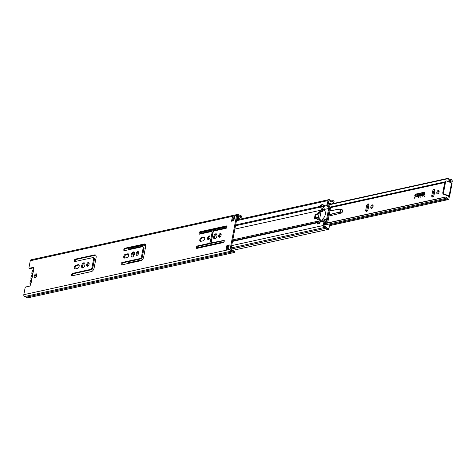 <?xml version="1.0" encoding="UTF-8"?>
<svg xmlns="http://www.w3.org/2000/svg" width="476" height="476" viewBox="0 0 476 476"><rect width="100%" height="100%" fill="white"/><g stroke="black" fill="none" stroke-linecap="round" stroke-linejoin="round"><path stroke-width="0.71" d="M231.015 249.216A5.367 4.254 -102.4 0 1 233.073 250.775L232.919 250.959M234.555 252.441L28.084 297.792A3.1 2.457 -102.4 0 1 26.269 297.173L24.687 296.536A1.47 1.166 -102.4 0 1 23.8 294.692L225.987 250.275A1.041 0.821 -102.4 0 1 226.552 249.591A5.367 4.254 -102.4 0 1 226.665 249.567A5.367 4.254 -102.4 0 1 226.784 249.543M229.135 245.414L227.73 245.723L226.915 245.396L229.236 244.884L228.307 249.763L230.11 249.37A1.47 1.166 77.6 0 0 230.997 251.215L232.58 251.852A3.1 2.457 77.6 0 0 234.394 252.47L234.638 252L234.394 252.47L233.579 251.37A2.059 1.63 -102.4 0 1 233.02 251.036A1.041 0.821 77.6 0 0 232.764 250.876L231.187 250.239A0.434 0.345 -102.4 0 1 230.925 249.698L237.399 215.759A0.434 0.345 -102.4 0 1 237.816 215.491L239.392 216.128A1.041 0.821 77.6 0 0 239.672 216.181A2.059 1.63 -102.4 0 1 240.267 216.306L240.434 217.978L239.16 218.264M227.73 245.723L227.01 249.489M228.307 249.763L225.987 250.275L226.915 245.396M240.475 217.966L241.171 217.752L241.356 215.979A3.1 2.457 77.6 0 0 239.583 215.152L238 214.515A1.47 1.166 77.6 0 0 237.417 214.462A1.47 1.166 77.6 0 0 236.584 215.432L230.11 249.37M234.781 215.83L233.847 220.709L231.526 221.221L232.461 216.342L236.584 215.432M33.588 267.827L30.149 268.583A0.863 0.464 111.9 0 1 29.982 268.571L29.167 268.244A0.863 0.464 -68.1 0 1 28.977 267.554L30.274 260.759A1.47 1.166 -102.4 0 1 31.107 259.783L237.417 214.462M29.167 268.244A0.863 0.464 -68.1 0 0 29.339 268.256L33.207 267.405A0.863 0.464 111.9 0 1 33.374 267.417A0.863 0.464 111.9 0 1 33.564 268.107L33.118 270.463L33.582 270.362L32.279 276.205L32.63 276.693M32.279 276.925L31.184 282.661A1.125 0.327 -169.2 0 0 30.964 282.786L32.047 277.109A1.125 0.327 -169.2 0 1 32.124 277.014L32.422 276.187M31.184 282.661L30.756 282.827L30.309 285.189A0.863 0.464 111.9 0 1 29.637 286.118L25.769 286.969A0.863 0.464 -68.1 0 0 25.097 287.891L23.8 294.692M34.26 276.139A2.166 1.16 111.9 0 1 36.355 273.849A2.166 1.16 111.9 0 1 36.622 276.288A2.166 1.16 111.9 0 1 34.742 277.859A2.166 1.16 111.9 0 1 34.26 276.139M223.714 240.172A1.297 0.696 111.9 0 1 223.964 240.184A1.297 0.696 111.9 0 1 224.202 241.433A1.297 0.696 111.9 0 1 223.244 242.611L196.939 248.389A1.297 0.696 111.9 0 1 196.689 248.371A1.297 0.696 111.9 0 1 196.451 247.121A1.297 0.696 111.9 0 1 197.409 245.949L209.012 243.397A1.731 0.928 -68.1 0 0 210.356 241.546L211.981 233.002A1.731 0.928 -68.1 0 0 211.6 231.622A1.731 0.928 -68.1 0 0 211.261 231.604L199.658 234.15A1.297 0.696 111.9 0 1 199.408 234.132A1.297 0.696 111.9 0 1 199.17 232.883A1.297 0.696 111.9 0 1 200.122 231.711L226.427 225.933A1.297 0.696 111.9 0 1 226.677 225.945A1.297 0.696 111.9 0 1 226.915 227.201A1.297 0.696 111.9 0 1 225.963 228.373L214.355 230.919A1.731 0.928 -68.1 0 0 213.016 232.776L211.386 241.32A1.731 0.928 -68.1 0 0 211.772 242.695A1.731 0.928 -68.1 0 0 212.106 242.718L224.154 240.35M143.663 256.975A3.463 1.856 111.9 0 1 140.979 260.681L121.636 264.93A1.297 0.696 111.9 0 1 121.386 264.918A1.297 0.696 111.9 0 1 121.148 263.662A1.297 0.696 111.9 0 1 122.106 262.49L140.158 258.527A1.731 0.928 -68.1 0 0 141.497 256.671L143.127 248.127A1.731 0.928 -68.1 0 0 142.74 246.746A1.731 0.928 -68.1 0 0 142.407 246.729L124.355 250.691A1.297 0.696 111.9 0 1 124.105 250.679A1.297 0.696 111.9 0 1 123.867 249.43A1.297 0.696 111.9 0 1 124.819 248.252L144.163 244.004A3.463 1.856 111.9 0 1 144.835 244.045A3.463 1.856 111.9 0 1 145.602 246.806L143.663 256.975M203.865 237.084A1.993 1.071 111.9 0 1 204.252 237.107A1.993 1.071 111.9 0 1 204.615 239.023A1.993 1.071 111.9 0 1 203.151 240.826L200.628 241.38A1.993 1.071 111.9 0 1 200.241 241.356A1.993 1.071 111.9 0 1 199.878 239.44A1.993 1.071 111.9 0 1 201.342 237.637L203.865 237.084L204.549 237.357M84.883 265.013A2.725 1.464 111.9 0 1 82.241 267.905A2.725 1.464 111.9 0 1 81.902 264.829A2.725 1.464 111.9 0 1 84.276 262.841A2.725 1.464 111.9 0 1 84.883 265.013M216.919 236.013A2.725 1.464 111.9 0 1 214.277 238.898A2.725 1.464 111.9 0 1 213.938 235.822A2.725 1.464 111.9 0 1 216.312 233.835A2.725 1.464 111.9 0 1 216.919 236.013M138.623 253.208A2.035 1.089 111.9 0 1 136.654 255.362A2.035 1.089 111.9 0 1 136.398 253.065A2.035 1.089 111.9 0 1 138.171 251.59A2.035 1.089 111.9 0 1 138.623 253.208M221.126 235.084A1.993 1.071 111.9 0 1 219.192 237.197A1.993 1.071 111.9 0 1 218.948 234.948A1.993 1.071 111.9 0 1 220.68 233.502A1.993 1.071 111.9 0 1 221.126 235.084M209.981 237.536A1.993 1.071 111.9 0 1 208.054 239.642A1.993 1.071 111.9 0 1 207.804 237.393A1.993 1.071 111.9 0 1 209.541 235.947A1.993 1.071 111.9 0 1 209.981 237.536M89.113 264.085A2.035 1.089 111.9 0 1 87.138 266.239A2.035 1.089 111.9 0 1 86.888 263.948A2.035 1.089 111.9 0 1 88.655 262.466A2.035 1.089 111.9 0 1 89.113 264.085M134.393 254.136A2.725 1.464 111.9 0 1 131.751 257.022A2.725 1.464 111.9 0 1 131.412 253.952A2.725 1.464 111.9 0 1 133.786 251.965A2.725 1.464 111.9 0 1 134.393 254.136M127.842 253.785A1.993 1.071 111.9 0 1 128.228 253.809A1.993 1.071 111.9 0 1 128.591 255.725A1.993 1.071 111.9 0 1 127.128 257.528L124.599 258.081A1.993 1.071 111.9 0 1 124.212 258.057A1.993 1.071 111.9 0 1 123.849 256.142A1.993 1.071 111.9 0 1 125.313 254.339L127.842 253.785L128.52 254.059M78.326 264.662A1.993 1.071 111.9 0 1 78.713 264.686A1.993 1.071 111.9 0 1 79.076 266.602A1.993 1.071 111.9 0 1 77.612 268.404L75.083 268.958A1.993 1.071 111.9 0 1 74.696 268.934A1.993 1.071 111.9 0 1 74.339 267.018A1.993 1.071 111.9 0 1 75.797 265.215L78.326 264.662L79.01 264.936M94.147 267.851A3.463 1.856 111.9 0 1 91.463 271.558L72.126 275.806A1.297 0.696 111.9 0 1 71.87 275.794A1.297 0.696 111.9 0 1 71.638 274.545A1.297 0.696 111.9 0 1 72.59 273.367L90.642 269.404A1.731 0.928 -68.1 0 0 91.981 267.548L93.611 259.003A1.731 0.928 -68.1 0 0 93.231 257.629A1.731 0.928 -68.1 0 0 92.891 257.605L74.839 261.568A1.297 0.696 111.9 0 1 74.589 261.556A1.297 0.696 111.9 0 1 74.351 260.307A1.297 0.696 111.9 0 1 75.303 259.128L94.647 254.88A3.463 1.856 111.9 0 1 95.319 254.922A3.463 1.856 111.9 0 1 96.087 257.683L94.147 267.851M238.791 217.562L238.982 217.52A4.326 3.427 -102.4 0 1 238.887 217.544A4.326 3.427 -102.4 0 1 237.096 217.348M236.905 218.323A5.367 4.254 77.6 0 0 239.107 218.555A5.367 4.254 77.6 0 0 239.226 218.532L238.982 217.52M236.762 219.073A5.367 4.254 77.6 0 0 236.786 219.067A5.367 4.254 77.6 0 0 236.905 219.037L238.994 218.579M234.24 218.662A5.367 4.254 77.6 0 1 233.061 217.758A5.367 4.254 -102.4 0 1 232.704 217.348A1.041 0.821 -102.4 0 1 232.461 216.342L30.274 260.759M233.061 217.758L232.443 221.019M36.7 274.158A2.166 1.16 -68.1 0 0 35.069 276.467A2.166 1.16 -68.1 0 0 35.206 277.877M224.25 240.559L212.921 243.046A1.731 0.928 111.9 0 1 212.582 243.022L211.772 242.695M226.963 226.32L200.937 232.038A1.297 0.696 -68.1 0 0 200.128 232.841A1.297 0.696 -68.1 0 0 199.932 234.091M211.6 231.622L212.409 231.949A1.731 0.928 111.9 0 1 212.796 233.329L211.165 241.873A1.731 0.928 111.9 0 1 209.827 243.724L198.218 246.276A1.297 0.696 -68.1 0 0 197.409 247.08A1.297 0.696 -68.1 0 0 197.219 248.329M145.204 244.301A3.463 1.856 -68.1 0 0 144.972 244.331L125.634 248.579A1.297 0.696 -68.1 0 0 124.825 249.382A1.297 0.696 -68.1 0 0 124.629 250.632M142.74 246.746L143.556 247.074A1.731 0.928 111.9 0 1 143.942 248.454L142.312 256.998A1.731 0.928 111.9 0 1 140.967 258.849L122.915 262.817A1.297 0.696 -68.1 0 0 122.106 263.621A1.297 0.696 -68.1 0 0 121.915 264.87M204.591 237.429L202.151 237.964A1.993 1.071 -68.1 0 0 200.83 239.374A1.993 1.071 -68.1 0 0 200.711 241.362M84.633 263.121A2.725 1.464 -68.1 0 0 82.711 265.156A2.725 1.464 -68.1 0 0 82.693 267.952M216.675 234.115A2.725 1.464 -68.1 0 0 214.753 236.15A2.725 1.464 -68.1 0 0 214.73 238.946M138.516 251.911A2.035 1.089 -68.1 0 0 137.213 253.393A2.035 1.089 -68.1 0 0 137.124 255.368M221.019 233.829A1.993 1.071 -68.1 0 0 219.757 235.275A1.993 1.071 -68.1 0 0 219.668 237.197M209.88 236.274A1.993 1.071 -68.1 0 0 208.619 237.72A1.993 1.071 -68.1 0 0 208.524 239.642M89 262.788A2.035 1.089 -68.1 0 0 87.697 264.275A2.035 1.089 -68.1 0 0 87.608 266.245M134.149 252.244A2.725 1.464 -68.1 0 0 132.227 254.279A2.725 1.464 -68.1 0 0 132.209 257.07M128.568 254.13L126.128 254.666A1.993 1.071 -68.1 0 0 124.807 256.076A1.993 1.071 -68.1 0 0 124.688 258.063M79.052 265.007L76.612 265.543A1.993 1.071 -68.1 0 0 75.291 266.953A1.993 1.071 -68.1 0 0 75.172 268.94M95.688 255.178A3.463 1.856 -68.1 0 0 95.462 255.207L76.118 259.456A1.297 0.696 -68.1 0 0 75.309 260.259A1.297 0.696 -68.1 0 0 75.119 261.508M93.231 257.629L94.04 257.956A1.731 0.928 111.9 0 1 94.426 259.331L92.796 267.875A1.731 0.928 111.9 0 1 91.451 269.731L73.405 273.694A1.297 0.696 -68.1 0 0 72.59 274.497A1.297 0.696 -68.1 0 0 72.4 275.747M32.422 276.55A1.125 0.327 10.8 0 1 32.201 276.294A1.125 0.327 10.8 0 1 32.279 276.205M32.201 276.294L33.29 270.6A1.125 0.327 10.8 0 1 33.51 270.451M233.478 251.328L234.043 251.203M235.037 252.048L234.251 251.447M241.171 217.752L240.434 217.978M26.269 297.173L232.58 251.852M325.899 228.266A3.1 2.457 77.6 0 0 328.339 229.367A3.1 2.457 77.6 0 0 329.059 229.051L328.595 228.141A2.059 1.63 -102.4 0 1 328.119 228.349A2.059 1.63 -102.4 0 1 326.476 227.593A3.1 2.457 77.6 0 0 324.424 226.403A0.434 0.345 -102.4 0 1 324.049 225.868L324.858 221.626L327.06 220.192A1.041 0.821 77.6 0 0 327.428 219.597L329.487 208.809A1.041 0.821 77.6 0 0 329.38 208.024L328 205.15L328.809 200.902A0.434 0.345 -102.4 0 1 329.321 200.729A3.1 2.457 77.6 0 0 331.29 201.306A3.1 2.457 77.6 0 0 331.582 201.211A2.059 1.63 -102.4 0 1 331.647 201.199A2.059 1.63 -102.4 0 1 333.515 202.354L334.235 201.919A3.1 2.457 77.6 0 0 331.427 200.182A3.1 2.457 77.6 0 0 331.296 200.218A2.059 1.63 -102.4 0 1 331.064 200.289A2.059 1.63 -102.4 0 1 329.761 199.908A1.47 1.166 77.6 0 0 328.827 199.634A1.47 1.166 77.6 0 0 327.988 200.604L327.185 204.823A1.041 0.821 77.6 0 0 327.292 205.608L328.678 208.482L326.619 219.269L324.412 220.703A1.041 0.821 77.6 0 0 324.043 221.298L323.24 225.511A1.47 1.166 77.6 0 0 324.507 227.433A2.059 1.63 -102.4 0 1 325.899 228.266L231.038 249.109M323.18 204.942L321.246 204.858A0.863 0.464 -68.1 0 0 320.58 205.787L321.389 206.114A0.863 0.464 111.9 0 1 322.062 205.186M321.389 206.114L322.674 209.5A1.041 0.821 -102.4 0 1 322.782 210.285L322.686 210.797L321.871 210.469A0.863 0.464 111.9 0 1 321.199 211.398L322.014 211.725A0.863 0.464 -68.1 0 0 322.686 210.797M330.82 200.319L331.296 200.218M315.231 218.942A0.863 0.464 111.9 0 1 315.255 218.662L314.44 218.335A0.863 0.464 -68.1 0 0 314.636 219.025A0.863 0.464 -68.1 0 0 314.803 219.037L316.653 218.633A0.863 0.464 111.9 0 1 316.82 218.645A0.863 0.464 111.9 0 1 316.968 218.787L317.784 219.115A0.863 0.464 -68.1 0 0 317.635 218.972A0.863 0.464 -68.1 0 0 317.462 218.96M314.44 218.335L315.064 215.081L315.874 215.408L315.255 218.662M317.784 219.115L318.164 219.858M317.849 219.93L317.48 219.781A0.863 0.464 -68.1 0 0 317.635 219.93A0.863 0.464 -68.1 0 0 317.801 219.936L319.652 219.531A0.863 0.464 111.9 0 1 319.818 219.543A0.863 0.464 111.9 0 1 320.009 220.233L320.824 220.561A0.863 0.464 -68.1 0 0 320.634 219.87A0.863 0.464 -68.1 0 0 320.461 219.858M320.824 220.561L320.723 221.072A1.041 0.821 -102.4 0 1 320.604 221.405M322.014 211.725L320.164 212.129L319.354 211.802L321.199 211.398M319.354 211.802A0.863 0.464 -68.1 0 0 318.944 212.123L319.753 212.445A0.863 0.464 111.9 0 1 320.164 212.129M319.753 212.445L318.807 213.76L317.992 213.432A0.863 0.464 111.9 0 1 317.581 213.748L318.396 214.075A0.863 0.464 -68.1 0 0 318.807 213.76M318.396 214.075L316.546 214.486L315.731 214.158L317.581 213.748M315.874 215.408A0.863 0.464 111.9 0 1 316.546 214.486M138.57 252.024L138.123 252.119M221.054 233.9L220.727 233.972M216.949 234.805L215.277 235.168M209.916 236.346L209.583 236.423M317.48 219.781L316.968 218.787M320.039 221.87L318.152 223.101L318.051 223.607L317.242 223.28L317.337 222.774A1.041 0.821 -102.4 0 1 317.706 222.179L319.914 220.745L320.009 220.233M317.242 223.28A0.863 0.464 -68.1 0 0 317.433 223.97A0.863 0.464 -68.1 0 0 317.599 223.976L319.146 223.637A0.863 0.464 -68.1 0 0 319.818 222.714L319.914 222.203L324.043 221.298M326.619 219.269L322.49 220.18L322.645 219.388A0.863 0.464 111.9 0 1 323.067 218.597A4.605 2.469 111.9 0 0 325.328 214.384A4.605 2.469 111.9 0 0 324.543 210.844A0.863 0.464 111.9 0 1 324.4 210.184L324.549 209.392L328.678 208.482M324.549 209.392L323.168 206.513A1.041 0.821 77.6 0 1 323.061 205.727L323.156 205.221A0.863 0.464 -68.1 0 0 322.966 204.531A0.863 0.464 -68.1 0 0 322.793 204.519L323.091 204.638M321.246 204.858L322.793 204.519M315.731 214.158A0.863 0.464 -68.1 0 0 315.064 215.081M133.22 256.475L133.667 254.154A1.731 0.928 111.9 0 1 134.375 252.708M321.871 210.469L320.586 207.078A1.041 0.821 -102.4 0 1 320.479 206.292L320.58 205.787M322.49 220.18L320.288 221.608A1.041 0.821 77.6 0 0 319.914 222.203M317.992 213.432L318.944 212.123M212.629 243.04L210.142 243.587M215.842 234.543L216.806 234.329M128.716 247.901L128.609 248.442A1.041 0.821 77.6 0 0 128.716 249.228L128.936 249.686M143.817 249.091L145.228 248.781M234.852 229.093L321.972 209.958M128.282 261.639L128.044 262.895L142.348 259.753M197.207 247.698L224.059 241.802M232.794 239.88L319.914 220.745M128.044 262.895L126.58 263.847M416.173 195.362L414.864 195.618L416.161 195.356L415.738 197.016L414.298 197.058L415.792 196.731L416.048 195.636L415.828 196.743L414.281 197.338M416.078 195.648L414.715 195.886L415.137 194.226L424.83 192.096L424.247 195.148L416.542 196.564L424.306 194.862L424.776 192.381L415.078 194.511L414.905 195.624M424.854 192.393L424.336 194.874L416.524 196.844M424.949 192.108L415.167 194.238L414.733 195.892M420.546 194.993L420.516 194.981A0.565 0.303 -68.1 0 0 420.623 194.987L420.701 194.97A0.565 0.303 -68.1 0 0 420.903 193.91L420.826 193.928A0.565 0.303 -68.1 0 0 420.659 194.999L420.736 194.981A0.565 0.303 -68.1 0 0 421.028 193.928M420.647 195.255L420.57 195.273A0.863 0.464 111.9 0 1 420.403 195.261A0.863 0.464 111.9 0 1 420.243 194.428A0.863 0.464 111.9 0 1 420.879 193.643L420.957 193.631A0.863 0.464 111.9 0 1 421.123 193.637A0.863 0.464 111.9 0 1 421.284 194.47A0.863 0.464 111.9 0 1 420.647 195.255M421.141 193.649A0.863 0.464 -68.1 0 0 420.992 193.643L420.915 193.661A0.863 0.464 -68.1 0 0 420.284 194.428A0.863 0.464 -68.1 0 0 420.415 195.267M418.713 195.678L418.844 194.095L418.892 194.726L419.433 194.607L419.743 193.893L419.433 195.523L419.38 194.892L418.838 195.011L418.713 195.678M419.38 194.892L419.291 195.553M419.743 193.916L419.469 194.619L418.892 194.726M419.017 194.077L418.571 195.713M417.398 195.969L417.321 195.987A0.863 0.464 111.9 0 1 417.149 195.975A0.863 0.464 111.9 0 1 416.994 195.142A0.863 0.464 111.9 0 1 417.63 194.357L417.708 194.345A0.863 0.464 111.9 0 1 417.874 194.351A0.863 0.464 111.9 0 1 418.077 194.648L417.845 194.702A0.565 0.303 -68.1 0 0 417.654 194.625L417.577 194.642A0.565 0.303 -68.1 0 0 417.375 195.701L417.452 195.684A0.565 0.303 -68.1 0 0 417.69 195.517L417.922 195.463A0.863 0.464 111.9 0 1 417.398 195.969M417.91 195.487L417.72 195.529A0.565 0.303 111.9 0 1 417.488 195.695L417.41 195.713A0.565 0.303 111.9 0 1 417.279 195.701L417.297 195.707M417.892 194.363A0.863 0.464 -68.1 0 0 417.744 194.357L417.666 194.375A0.863 0.464 -68.1 0 0 417.03 195.142A0.863 0.464 -68.1 0 0 417.166 195.981M422.765 193.292A0.863 0.464 -68.1 0 0 422.617 193.286L422.539 193.304A0.863 0.464 -68.1 0 0 421.909 194.071A0.863 0.464 -68.1 0 0 422.045 194.91M422.504 193.286L422.581 193.274A0.863 0.464 111.9 0 1 422.748 193.28A0.863 0.464 111.9 0 1 422.95 193.577L422.718 193.631A0.565 0.303 -68.1 0 0 422.527 193.553L422.45 193.571A0.565 0.303 -68.1 0 0 422.248 194.63L422.325 194.613A0.565 0.303 -68.1 0 0 422.563 194.446L422.795 194.392A0.863 0.464 111.9 0 1 422.272 194.898L422.194 194.916A0.863 0.464 111.9 0 1 422.028 194.904A0.863 0.464 111.9 0 1 421.867 194.071A0.863 0.464 111.9 0 1 422.504 193.286L422.539 193.304M422.783 194.416L422.599 194.458A0.565 0.303 111.9 0 1 422.361 194.625L422.283 194.642A0.565 0.303 111.9 0 1 422.158 194.63L422.17 194.636M423.818 193.78L424.616 192.822L424.051 193.726L424.306 194.452L423.818 193.78L424.104 194.494M424.604 192.845L423.854 193.791M423.717 193.024L423.444 194.642M420.29 196.844L420.13 197.219L420.308 196.85M420.338 197.201L420.016 197.439L420.302 196.79L420.338 197.189M413.983 198.766L414.477 198.07L413.983 198.766M418.106 197.272L418.481 197.195L418.172 197.843L418.142 197.284M424.289 196.499L424.211 195.934L424.289 196.499M422.206 196.374L422.105 196.963L422.206 196.374M448.327 196.13L447.952 198.099A0.434 0.345 -102.4 0 1 447.369 198.248A3.356 2.66 77.6 0 0 444.81 197.171A3.356 2.66 77.6 0 0 444.066 197.492L444.632 198.635A2.059 1.63 -102.4 0 1 445.09 198.438A2.059 1.63 -102.4 0 1 446.661 199.099A1.731 1.374 77.6 0 0 447.981 199.658A1.731 1.374 77.6 0 0 448.963 198.51L449.344 196.54L443.584 194.226L444.358 194.053A1.297 1.029 -102.4 0 1 443.572 192.423L442.799 192.596A1.297 1.029 77.6 0 0 443.584 194.226M451.902 183.111L452.2 181.552A1.731 1.374 77.6 0 0 450.469 179.315A1.731 1.374 77.6 0 0 450.433 179.321A2.059 1.63 -102.4 0 1 450.385 179.333A2.059 1.63 -102.4 0 1 448.529 178.208L447.636 178.762A3.356 2.66 77.6 0 0 450.665 180.6A3.356 2.66 77.6 0 0 450.742 180.582A0.434 0.345 -102.4 0 1 451.183 181.142L450.891 182.665M368.817 205.453L368.055 209.44A1.904 1.023 111.9 0 1 366.211 211.457A1.904 1.023 111.9 0 1 365.782 209.94L366.544 205.953A1.904 1.023 111.9 0 1 368.388 203.936A1.904 1.023 111.9 0 1 368.817 205.453M434.076 194.934A1.904 1.023 111.9 0 1 432.226 196.951A1.904 1.023 111.9 0 1 431.803 195.434L432.565 191.447A1.904 1.023 111.9 0 1 434.409 189.43A1.904 1.023 111.9 0 1 434.832 190.947L434.076 194.934M370.81 206.923A1.904 1.023 111.9 0 1 372.654 204.912A1.904 1.023 111.9 0 1 372.892 207.06A1.904 1.023 111.9 0 1 371.232 208.44A1.904 1.023 111.9 0 1 370.81 206.923M436.825 192.423A1.904 1.023 111.9 0 1 438.67 190.406A1.904 1.023 111.9 0 1 438.908 192.554A1.904 1.023 111.9 0 1 437.248 193.94A1.904 1.023 111.9 0 1 436.825 192.423M368.787 204.412A1.904 1.023 -68.1 0 0 367.561 206.358L366.8 210.344A1.904 1.023 -68.1 0 0 366.829 211.386M434.808 189.912A1.904 1.023 -68.1 0 0 433.582 191.858L432.821 195.844A1.904 1.023 -68.1 0 0 432.845 196.88M373.053 205.388A1.904 1.023 -68.1 0 0 371.821 207.334A1.904 1.023 -68.1 0 0 371.851 208.369M439.068 190.888A1.904 1.023 -68.1 0 0 437.843 192.834A1.904 1.023 -68.1 0 0 437.866 193.869M446.327 180.987L445.554 181.16A1.297 1.029 77.6 0 0 444.816 182.016L445.59 181.85A1.297 1.029 -102.4 0 1 446.839 181.035L451.581 182.945A1.297 0.375 10.8 0 1 452.081 183.355L449.6 196.374A1.297 0.375 -169.2 0 0 449.1 195.963L444.358 194.053M445.59 181.85L443.572 192.423M444.816 182.016L442.799 192.596M326.774 224.529L444.632 198.635M325.358 223.571L444.066 197.492M329.005 204.466L448.529 178.208M328.934 204.841L447.636 178.762M329.303 203.085L328.934 205.168L330.439 208.428L328.107 220.626L325.572 222.453L325.239 224.22L326.369 224.94A2.059 1.63 77.6 0 1 327.232 224.327M329.493 203.044L330.469 203.436A2.059 1.63 77.6 0 0 330.677 204.097M333.741 203.425A2.059 1.63 77.6 0 0 331.647 201.199A2.059 1.63 77.6 0 0 331.582 201.211A3.1 2.457 -102.4 0 1 331.29 201.306A3.1 2.457 -102.4 0 1 329.321 200.729A0.434 0.345 77.6 0 0 328.809 200.902L328 205.15L329.38 208.024A1.041 0.821 -102.4 0 1 329.487 208.809L327.428 219.597A1.041 0.821 -102.4 0 1 327.06 220.192L324.858 221.626L324.049 225.868A0.434 0.345 77.6 0 0 324.424 226.403A3.1 2.457 -102.4 0 1 326.476 227.593A2.059 1.63 77.6 0 0 328.119 228.349A2.059 1.63 77.6 0 0 329.285 227.016A2.059 1.63 77.6 0 0 328.809 224.993L446.661 199.099M329.148 203.728L330.469 203.436M321.294 206.62L323.067 206.233M318.152 223.101L319.818 222.732M320.985 211.951L319.533 219.555M30.446 284.464A3.029 1.624 111.9 0 1 30.886 280.239A0.863 0.464 -68.1 0 0 31.095 279.156A3.029 1.624 111.9 0 1 31.821 275.36A0.863 0.464 -68.1 0 0 32.023 274.277A3.029 1.624 111.9 0 1 33.225 269.886M228.444 249.043L227.427 248.656L227.201 249.448M238.351 219.507L237.197 218.978M232.645 219.948L234.055 219.638M233.216 217.913L233.18 218.853L234.127 219.234M319.194 213.218A1.297 0.696 111.9 0 1 319.17 213.379L317.998 219.531M232.704 217.348L234.567 216.943M94.647 254.88L95.462 255.207M75.303 259.128L76.118 259.456M93.611 259.003L94.426 259.331M91.981 267.548L92.796 267.875M90.642 269.404L91.451 269.731M72.59 273.367L73.405 273.694M75.797 265.215L76.612 265.543M125.313 254.339L126.128 254.666M201.342 237.637L202.151 237.964M144.163 244.004L144.972 244.331M124.819 248.252L125.634 248.579M143.127 248.127L143.942 248.454M141.497 256.671L142.312 256.998M140.158 258.527L140.967 258.849M122.106 262.49L122.915 262.817M212.106 242.718L212.921 243.046M226.427 225.933L226.874 226.112M200.122 231.711L200.937 232.038M211.981 233.002L212.796 233.329M210.356 241.546L211.165 241.873M209.012 243.397L209.827 243.724M197.409 245.949L198.218 246.276M30.149 268.583L29.339 268.256M33.504 267.524L33.207 267.405M241.356 215.979L240.267 216.306M24.687 296.536L230.997 251.215M237.215 216.723L239.672 216.181M237.238 216.604L239.392 216.128M237.494 215.563L237.816 215.491M134.333 254.422L133.667 254.154M323.061 205.727L327.185 204.823M236.453 220.715L327.988 200.604M128.609 248.442L145.483 244.735M200.194 232.716L226.992 226.832M235.65 224.928L320.479 206.292M323.168 206.513L327.292 205.608M128.716 249.228L145.674 245.503M199.908 233.591L226.701 227.706M235.489 225.773L320.586 207.078M320.288 221.608L324.412 220.703M227.629 248.716L228.545 248.514M231.265 247.919L324.507 227.433M227.576 246.526L228.98 246.217M231.699 245.622L323.24 225.511M232.502 241.409L317.337 222.774M232.609 240.874L317.706 222.179M447.357 198.23L447.952 198.099M330.165 207.726L444.715 182.564M448.547 181.725L451.183 181.142M366.8 210.344L365.782 209.94M367.561 206.358L366.544 205.953M432.821 195.844L431.803 195.434M433.582 191.858L432.565 191.447M451.581 182.945L449.1 195.963M329.88 207.131L444.852 181.88L329.88 207.137M322.674 209.5L324.418 209.113M320.723 221.072L321.318 220.941M322.782 210.285L324.448 209.916M35.557 275.193L36.813 275.693M36.331 274.337L36.848 274.539M328.148 222.798L328 222.346L326.518 221.751L328.083 222.738L326.155 221.989M341.399 212.974L328.981 216.044M318.152 218.704L317.427 218.889M341.899 209.767A1.731 0.928 111.9 0 1 342.196 209.797A1.731 0.928 111.9 0 1 342.518 211.451A1.731 0.928 111.9 0 1 341.256 213.028L339.495 212.314A1.731 0.928 -68.1 0 0 340.757 210.737A1.731 0.928 -68.1 0 0 340.435 209.089A1.731 0.928 -68.1 0 0 340.138 209.059L339.965 209.166A1.559 0.839 111.9 0 1 340.578 210.446A1.559 0.839 111.9 0 1 339.388 212.1L329.261 214.593M341.667 212.814A1.559 0.839 -68.1 0 0 342.613 210.463M340.013 209.077L329.993 210.743M326.346 221.864L325.709 223.333M326.072 222.042L325.762 223.214M329.213 214.843L339.388 212.1M318.432 217.252L315.38 218.002M315.332 218.258L318.385 217.508M329.981 210.826L339.965 209.166M232.841 218.93L233.18 218.853M236.786 219.067L239.107 218.555M232.722 250.37L328.339 229.367M330.802 200.319L331.427 200.182M317.635 218.972L316.82 218.645M320.634 219.87L319.818 219.543M232.484 220.799L233.889 220.489M236.608 219.894L328.827 199.634M329.208 225.749L447.981 199.658M325.394 223.405L444.81 197.171M317.462 218.9L318.152 218.728M328.981 216.068L341.328 213.028C342.821 211.683 343.113 210.6 342.196 209.797L340.072 209.053L329.999 210.725"/></g></svg>
